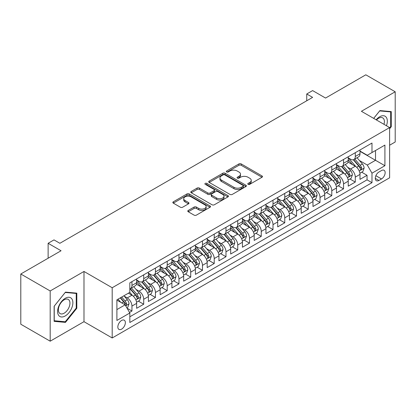 <?xml version="1.0" encoding="UTF-8"?>
<svg xmlns="http://www.w3.org/2000/svg" width="416" height="416" viewBox="0 0 416 416"><rect width="100%" height="100%" fill="white"/><g stroke="black" fill="none" stroke-linecap="round" stroke-linejoin="round"><path stroke-width="0.62" d="M248.118 184.335A1.144 0.66 0 0 0 249.735 184.335L261.992 177.258A1.633 0.941 0 0 0 262.47 176.592A1.633 0.941 0 0 0 261.992 175.921L241.223 163.93A1.633 0.941 0 0 0 238.914 163.93L226.658 171.012A1.144 0.66 0 0 0 226.32 171.475A1.144 0.66 0 0 0 226.658 171.943A1.144 0.66 0 0 0 228.27 171.943L229.861 171.028A5.221 3.016 0 0 1 237.245 171.028L238.971 172.026A5.221 3.016 0 0 1 240.505 174.158A5.221 3.016 0 0 1 238.971 176.29L237.385 177.206A1.144 0.66 0 0 0 237.052 177.674A1.144 0.66 0 0 0 237.385 178.136A1.144 0.66 0 0 0 239.002 178.136L240.588 177.221A5.221 3.016 0 0 1 247.972 177.221L249.704 178.22A5.221 3.016 0 0 1 251.233 180.352A5.221 3.016 0 0 1 249.704 182.484L248.118 183.399A1.144 0.66 0 0 0 247.785 183.867A1.144 0.66 0 0 0 248.118 184.335L248.118 183.399M121.602 329.144A5.32 3.073 120 0 0 125.076 324.454A5.32 3.073 120 0 0 124.259 320.195A5.32 3.073 120 0 0 121.602 320.455A5.32 3.073 120 0 0 118.123 325.146A5.32 3.073 120 0 0 118.94 329.41A5.32 3.073 120 0 0 121.602 329.144M188.261 210.428A1.633 0.941 0 0 0 187.782 211.099A1.633 0.941 0 0 0 188.261 211.765L194.09 215.129A1.633 0.941 0 0 0 196.399 215.129L210.012 207.267A1.633 0.941 0 0 0 210.491 206.601A1.633 0.941 0 0 0 210.012 205.936L189.244 193.944A1.633 0.941 0 0 0 186.935 193.944L173.321 201.802A1.633 0.941 0 0 0 172.843 202.472A1.633 0.941 0 0 0 173.321 203.138L180.357 207.199A1.633 0.941 0 0 0 182.666 207.199L188.495 203.835A1.633 0.941 0 0 0 188.973 203.169A1.633 0.941 0 0 0 188.495 202.504L185 200.486A4.363 2.522 0 0 1 183.726 198.708A4.363 2.522 0 0 1 186.42 196.378A4.363 2.522 0 0 1 191.178 196.924L204.849 204.818A4.363 2.522 0 0 1 206.128 206.601A4.363 2.522 0 0 1 203.434 208.931A4.363 2.522 0 0 1 198.676 208.38L196.399 207.064A1.633 0.941 0 0 0 194.09 207.064L188.261 210.428L188.261 211.765M389.615 145.22L395.2 142.002L395.2 91.775L365.815 74.807L325.551 98.056L312.619 90.589L306.743 93.985L312.619 97.375L59.883 243.292L54.007 239.897L48.131 243.292L48.131 258.222M50.185 290.966L50.185 341.193L83.985 321.677L83.985 271.456L50.185 290.966L20.8 273.998L61.064 250.754L48.131 243.292M83.985 271.456L112.195 287.742L389.615 127.577L389.615 177.798L112.195 337.969L112.195 287.742M395.2 91.775L361.405 111.29L389.615 127.577M229.975 194.407A1.633 0.941 0 0 0 232.284 194.407L245.898 186.55A1.633 0.941 0 0 0 246.376 185.884A1.633 0.941 0 0 0 245.898 185.219L225.129 173.228A1.633 0.941 0 0 0 222.82 173.228L209.206 181.085A1.633 0.941 0 0 0 208.728 181.75A1.633 0.941 0 0 0 209.206 182.416L229.975 194.407M205.681 184.579A1.144 0.66 0 0 1 206.84 184.74L206.84 183.383L227.952 195.577A1.633 0.941 0 0 1 228.431 196.243A1.633 0.941 0 0 1 227.952 196.908L214.339 204.766A1.633 0.941 0 0 1 212.03 204.766L191.261 192.78L191.261 191.443A1.633 0.941 0 0 0 190.783 192.109A1.633 0.941 0 0 0 191.261 192.78M191.261 191.443L197.09 188.079A1.633 0.941 0 0 1 199.399 188.079L207.818 192.946A1.633 0.941 0 0 0 210.127 192.946L213.996 190.71A1.633 0.941 0 0 0 214.469 190.044A1.633 0.941 0 0 0 213.996 189.379L205.223 184.319A1.144 0.66 0 0 1 204.89 183.851A1.144 0.66 0 0 1 205.592 183.243A1.144 0.66 0 0 1 206.84 183.383M50.185 341.193L20.8 324.225L20.8 273.998M129.506 312.432L131.945 311.022L127.067 308.204M124.29 296.218L127.244 297.924A6.651 3.838 60 0 1 131.945 306.067L136.646 303.352L136.646 308.308L143.702 304.236L138.351 301.148M136.048 289.432L138.996 291.138A6.651 3.838 60 0 1 143.702 299.281L148.403 296.566L148.403 301.522L155.454 297.45L150.108 294.362M147.8 282.646L150.753 284.352A6.651 3.838 60 0 1 155.454 292.495L160.155 289.78L160.155 294.736L167.211 290.664L161.86 287.576M159.557 275.86L162.505 277.566A6.651 3.838 60 0 1 167.211 285.709L171.912 282.994L171.912 287.95L178.963 283.878L173.618 280.79M171.314 269.074L174.262 270.78A6.651 3.838 60 0 1 178.963 278.923L183.669 276.208L183.669 281.159L190.72 277.087L185.37 274.004M183.066 262.288L186.02 263.988A6.651 3.838 60 0 1 190.72 272.137L195.421 269.422L195.421 274.373L202.478 270.301L197.127 267.212M194.823 255.502L197.772 257.202A6.651 3.838 60 0 1 202.478 265.346L207.178 262.631L207.178 267.587L214.23 263.515L208.884 260.426M206.575 248.711L209.529 250.416A6.651 3.838 60 0 1 214.23 258.56L218.93 255.845L218.93 260.801L225.987 256.729L220.636 253.64M218.332 241.925L221.281 243.63A6.651 3.838 60 0 1 225.987 251.774L230.688 249.059L230.688 254.015L237.739 249.943L232.393 246.854M230.084 235.139L233.038 236.844A6.651 3.838 60 0 1 237.739 244.988L242.445 242.273L242.445 247.229L249.496 243.157L244.145 240.068M241.842 228.353L244.795 230.058A6.651 3.838 60 0 1 249.496 238.202L254.197 235.487L254.197 240.443L261.253 236.371L255.902 233.282M253.599 221.567L256.547 223.272A6.651 3.838 60 0 1 261.253 231.416L265.954 228.701L265.954 233.652L273.005 229.58L267.66 226.496M265.351 214.781L268.304 216.481A6.651 3.838 60 0 1 273.005 224.63L277.706 221.915L277.706 226.866L284.762 222.794L279.412 219.705M277.108 207.995L280.056 209.695A6.651 3.838 60 0 1 284.762 217.838L289.463 215.124L289.463 220.08L296.514 216.008L291.169 212.919M288.86 201.204L291.814 202.909A6.651 3.838 60 0 1 296.514 211.052L301.22 208.338L301.22 213.294L308.272 209.222L302.921 206.133M300.617 194.418L303.571 196.123A6.651 3.838 60 0 1 308.272 204.266L312.972 201.552L312.972 206.508L320.024 202.436L314.678 199.347M312.374 187.632L315.323 189.337A6.651 3.838 60 0 1 320.024 197.48L324.73 194.766L324.73 199.722L331.781 195.65L326.435 192.561M324.126 180.846L327.08 182.551A6.651 3.838 60 0 1 331.781 190.694L336.482 187.98L336.482 192.936L343.538 188.864L338.187 185.775M335.884 174.06L338.832 175.765A6.651 3.838 60 0 1 343.538 183.908L348.239 181.194L348.239 186.144L355.29 182.073L355.29 177.122A6.651 3.838 -120 0 0 350.589 168.974L347.636 167.274M349.944 178.989L355.29 182.073M136.646 303.352A6.651 3.838 -120 0 0 131.945 295.209L128.419 293.176M148.403 296.566A6.651 3.838 -120 0 0 143.702 288.423L136.432 284.227M160.155 289.78A6.651 3.838 -120 0 0 155.454 281.637L148.184 277.441M171.912 282.994A6.651 3.838 -120 0 0 167.211 274.851L159.942 270.655M183.669 276.208A6.651 3.838 -120 0 0 178.963 268.065L171.694 263.864M195.421 269.422A6.651 3.838 -120 0 0 190.72 261.274L183.451 257.078M207.178 262.631A6.651 3.838 -120 0 0 202.478 254.488L195.208 250.292M218.93 255.845A6.651 3.838 -120 0 0 214.23 247.702L206.96 243.506M230.688 249.059A6.651 3.838 -120 0 0 225.987 240.916L218.717 236.72M242.445 242.273A6.651 3.838 -120 0 0 237.739 234.13L230.469 229.934M254.197 235.487A6.651 3.838 -120 0 0 249.496 227.344L242.226 223.148M265.954 228.701A6.651 3.838 -120 0 0 261.253 220.558L253.978 216.356M277.706 221.915A6.651 3.838 -120 0 0 273.005 213.767L265.736 209.57M289.463 215.124A6.651 3.838 -120 0 0 284.762 206.981L277.493 202.784M301.22 208.338A6.651 3.838 -120 0 0 296.514 200.195L289.245 195.998M312.972 201.552A6.651 3.838 -120 0 0 308.272 193.409L301.002 189.212M324.73 194.766A6.651 3.838 -120 0 0 320.024 186.623L312.754 182.426M336.482 187.98A6.651 3.838 -120 0 0 331.781 179.837L324.511 175.64M348.239 181.194A6.651 3.838 -120 0 0 343.538 173.051L336.268 168.849M381.503 170.539L378.919 172.032A5.153 2.974 120 0 0 375.554 176.571A5.153 2.974 120 0 0 376.345 180.7A5.153 2.974 120 0 0 378.919 180.445L381.503 178.953A5.153 2.974 120 0 0 384.873 174.413A5.153 2.974 120 0 0 384.082 170.284A5.153 2.974 120 0 0 381.503 170.539M116.896 309.598L125.128 304.845L129.828 312.993L129.828 322.494L371.982 182.686L371.982 173.186L367.281 165.038L359.393 160.488M129.828 312.993L116.896 320.455L116.896 299.827L129.828 292.36L129.828 282.859L371.982 143.052L371.982 152.552L384.914 145.085L384.914 165.719L371.982 173.186M136.646 280.01L138.996 281.367A6.651 3.838 60 0 0 142.324 281.694L147.025 278.98A6.651 3.838 -120 0 0 148.403 275.933L148.403 272.137M148.403 273.218L150.753 274.576A6.651 3.838 60 0 0 154.076 274.908L158.782 272.194A6.651 3.838 -120 0 0 160.155 269.147L160.155 265.346M160.155 266.432L162.505 267.79A6.651 3.838 60 0 0 165.833 268.122L170.534 265.408A6.651 3.838 -120 0 0 171.912 262.361L171.912 258.56M171.912 259.646L174.262 261.004A6.651 3.838 60 0 0 177.585 261.331L182.291 258.617A6.651 3.838 -120 0 0 183.669 255.575L183.669 251.774M183.669 252.86L186.02 254.218A6.651 3.838 60 0 0 189.342 254.545L194.043 251.831A6.651 3.838 -120 0 0 195.421 248.789L195.421 244.988M195.421 246.074L197.772 247.432A6.651 3.838 60 0 0 201.1 247.759L205.8 245.045A6.651 3.838 -120 0 0 207.178 242.003L207.178 238.202M207.178 239.288L209.529 240.646A6.651 3.838 60 0 0 212.852 240.973L217.558 238.259A6.651 3.838 -120 0 0 218.93 235.217L218.93 231.416M218.93 232.502L221.281 233.86A6.651 3.838 60 0 0 224.609 234.187L229.31 231.473A6.651 3.838 -120 0 0 230.688 228.426L230.688 224.63M230.688 225.711L233.038 227.068A6.651 3.838 60 0 0 236.361 227.401L241.067 224.687A6.651 3.838 -120 0 0 242.445 221.64L242.445 217.838M242.445 218.925L244.795 220.282A6.651 3.838 60 0 0 248.118 220.615L252.819 217.901A6.651 3.838 -120 0 0 254.197 214.854L254.197 211.052M254.197 212.139L256.547 213.496A6.651 3.838 60 0 0 259.875 213.824L264.576 211.11A6.651 3.838 -120 0 0 265.954 208.068L265.954 204.266M265.954 205.353L268.304 206.71A6.651 3.838 60 0 0 271.627 207.038L276.328 204.324A6.651 3.838 -120 0 0 277.706 201.282L277.706 197.48M277.706 198.567L280.056 199.924A6.651 3.838 60 0 0 283.384 200.252L288.085 197.538A6.651 3.838 -120 0 0 289.463 194.496L289.463 190.694M289.463 191.781L291.814 193.138A6.651 3.838 60 0 0 295.136 193.466L299.842 190.752A6.651 3.838 -120 0 0 301.22 187.71L301.22 183.908M301.22 184.995L303.571 186.352A6.651 3.838 60 0 0 306.894 186.68L311.594 183.966A6.651 3.838 -120 0 0 312.972 180.918L312.972 177.122M312.972 178.204L315.323 179.561A6.651 3.838 60 0 0 318.651 179.894L323.352 177.18A6.651 3.838 -120 0 0 324.73 174.132L324.73 170.331M324.73 171.418L327.08 172.775A6.651 3.838 60 0 0 330.403 173.108L335.104 170.394A6.651 3.838 -120 0 0 336.482 167.346L336.482 163.545M336.482 164.632L338.832 165.989A6.651 3.838 60 0 0 342.16 166.317L346.861 163.602A6.651 3.838 -120 0 0 348.239 160.56L348.239 156.759M129.828 316.794L367.047 179.837L367.047 175.287L359.996 179.358L359.996 174.408A6.651 3.838 -120 0 0 355.29 166.26L348.02 162.063M348.239 157.846L350.589 159.203A6.651 3.838 -120 0 0 353.912 159.531A6.651 3.838 -120 0 0 355.29 156.489L355.29 152.688M353.912 159.531L358.618 156.816A6.651 3.838 -120 0 0 359.996 153.774L359.996 149.973M131.945 281.637L131.945 285.438A6.651 3.838 60 0 1 130.567 288.48A6.651 3.838 60 0 1 129.828 288.751M130.567 288.48L135.268 285.766A6.651 3.838 -120 0 0 136.646 282.724L136.646 278.923M143.702 274.851L143.702 278.652A6.651 3.838 60 0 1 142.324 281.694M155.454 268.06L155.454 271.861A6.651 3.838 60 0 1 154.076 274.908M167.211 261.274L167.211 265.075A6.651 3.838 60 0 1 165.833 268.122M178.963 254.488L178.963 258.289A6.651 3.838 60 0 1 177.585 261.331M190.72 247.702L190.72 251.503A6.651 3.838 60 0 1 189.342 254.545M202.478 240.916L202.478 244.717A6.651 3.838 60 0 1 201.1 247.759M214.23 234.13L214.23 237.931A6.651 3.838 60 0 1 212.852 240.973M225.987 227.344L225.987 231.145A6.651 3.838 60 0 1 224.609 234.187M237.739 220.553L237.739 224.354A6.651 3.838 60 0 1 236.361 227.401M249.496 213.767L249.496 217.568A6.651 3.838 60 0 1 248.118 220.615M261.253 206.981L261.253 210.782A6.651 3.838 60 0 1 259.875 213.824M273.005 200.195L273.005 203.996A6.651 3.838 60 0 1 271.627 207.038M284.762 193.409L284.762 197.21A6.651 3.838 60 0 1 283.384 200.252M296.514 186.623L296.514 190.424A6.651 3.838 60 0 1 295.136 193.466M308.272 179.837L308.272 183.638A6.651 3.838 60 0 1 306.894 186.68M320.024 173.046L320.024 176.847A6.651 3.838 60 0 1 318.651 179.894M331.781 166.26L331.781 170.061A6.651 3.838 60 0 1 330.403 173.108M343.538 159.474L343.538 163.275A6.651 3.838 60 0 1 342.16 166.317M343.538 183.908L343.538 188.864M331.781 190.694L331.781 195.65M320.024 197.48L320.024 202.436M308.272 204.266L308.272 209.222M296.514 211.052L296.514 216.008M284.762 217.838L284.762 222.794M273.005 224.63L273.005 229.58M261.253 231.416L261.253 236.371M249.496 238.202L249.496 243.157M237.739 244.988L237.739 249.943M225.987 251.774L225.987 256.729M214.23 258.56L214.23 263.515M202.478 265.346L202.478 270.301M190.72 272.137L190.72 277.087M178.963 278.923L178.963 283.878M167.211 285.709L167.211 290.664M155.454 292.495L155.454 297.45M143.702 299.281L143.702 304.236M131.945 306.067L131.945 311.022M125.128 304.845L116.896 300.097M367.281 165.038L375.513 160.29L375.513 150.514L384.914 145.085M359.996 151.33L384.914 165.719M359.996 151.06L367.281 155.267L371.982 152.552M83.985 321.677L112.195 337.969M306.743 93.985L306.743 100.771M361.696 172.198L367.047 175.287M367.047 179.837L371.982 182.686M389.615 128.773L391.264 126.724L391.264 111.597L379.917 110.583L373.662 118.368M54.127 321.37L65.468 322.379L76.814 308.272L76.814 293.145L65.468 292.131L54.127 306.244L54.127 321.37M390.676 126.386L391.264 126.724M76.227 307.928L76.814 308.272M64.272 321.688L65.468 322.379M248.576 184.496L249.704 183.841A5.221 3.016 0 0 0 251.233 181.709L251.233 180.352M240.505 174.158L240.505 175.516A5.221 3.016 0 0 1 238.971 177.648L237.843 178.298M261.971 177.268L241.223 165.287A1.633 0.941 0 0 0 238.914 165.287L227.115 172.104M245.877 186.56L225.129 174.585A1.633 0.941 0 0 0 222.82 174.585L209.227 182.432M243.012 186.347A1.144 0.66 0 0 0 243.344 185.884A1.144 0.66 0 0 0 243.012 185.416L224.78 174.892A1.144 0.66 0 0 0 223.168 174.892L221.494 175.859A5.221 3.016 0 0 0 219.965 177.991A5.221 3.016 0 0 0 221.494 180.118L233.953 187.314A5.221 3.016 0 0 0 241.337 187.314L243.012 186.347L243.012 187.704A1.144 0.66 0 0 0 243.344 187.242L243.344 185.884M219.965 177.991L219.965 179.348A5.221 3.016 0 0 0 221.494 181.48L221.494 180.118M243.012 187.704L241.337 188.672A5.221 3.016 0 0 1 233.953 188.672L221.494 181.48M191.282 192.79L197.09 189.436L197.09 188.079M214.469 190.044L214.469 191.402A1.633 0.941 0 0 1 213.996 192.067L210.127 194.303A1.633 0.941 0 0 1 207.818 194.303L199.399 189.436A1.633 0.941 0 0 0 197.09 189.436M206.84 184.74L227.932 196.919M216.559 197.99A4.363 2.522 0 0 0 221.317 198.536A4.363 2.522 0 0 0 224.011 196.206A4.363 2.522 0 0 0 222.732 194.428L217.916 191.646A1.633 0.941 0 0 0 215.608 191.646L211.744 193.877A1.633 0.941 0 0 0 211.266 194.542A1.633 0.941 0 0 0 211.744 195.208L216.559 197.99L216.559 199.347A4.363 2.522 0 0 0 221.317 199.893A4.363 2.522 0 0 0 224.011 197.564L224.011 196.206M211.266 194.542L211.266 195.9A1.633 0.941 0 0 0 211.744 196.565L211.744 195.208M216.559 199.347L211.744 196.565M206.128 206.601L206.128 207.958A4.363 2.522 0 0 1 203.434 210.288A4.363 2.522 0 0 1 198.676 209.742L196.399 208.426A1.633 0.941 0 0 0 194.09 208.426L188.282 211.775M183.726 198.708L183.726 200.065A4.363 2.522 0 0 0 185 201.843L185 200.486M188.474 203.85L185 201.843M210.012 205.936L210.012 207.267L189.244 195.302A1.633 0.941 0 0 0 186.935 195.302L173.342 203.148M359.897 173.243L362.934 171.486L364.109 168.095A4.404 2.543 -120 0 0 362.393 163.956L357.022 157.737M355.945 166.691L349.575 159.318A12.719 7.342 -120 0 0 348.239 157.919M352.451 164.622L348.889 160.498A10.556 6.094 -120 0 0 348.239 159.786M353.314 159.77L358.748 166.062A4.404 2.543 60 0 1 360.318 169.094L360.641 169.619L361.234 169.536L361.728 168.282A4.404 2.543 -120 0 0 360.157 165.246L354.786 159.026M353.636 159.671L359.471 166.426A2.246 1.295 60 0 1 360.038 167.305L361.728 168.282M386.454 125.752A10.806 6.24 120 0 0 379.683 116.75A10.806 6.24 120 0 0 376.142 119.798M383.984 124.327A8.18 4.722 120 0 0 382.704 117.874A8.18 4.722 120 0 0 378.612 118.274A8.18 4.722 120 0 0 376.47 119.985M373.688 118.378L379.683 110.921L390.676 111.904L390.676 126.558L389.615 127.873M389.948 111.483L390.676 111.904M71.854 307.71A10.806 6.24 120 0 0 69.056 297.274A10.806 6.24 120 0 0 58.62 306.53A10.806 6.24 120 0 0 61.412 316.966A10.806 6.24 120 0 0 71.854 307.71M69.17 306.951A8.18 4.722 120 0 0 68.255 299.416A8.18 4.722 120 0 0 59.155 306.056A8.18 4.722 120 0 0 60.07 313.586A8.18 4.722 120 0 0 69.17 306.951M54.241 320.793L54.241 306.14L65.234 292.464L76.227 293.446L76.227 308.1L65.234 321.776L54.127 320.726M75.499 293.025L76.227 293.446M348.14 180.029L351.177 178.277L352.352 174.881A4.404 2.543 -120 0 0 350.636 170.742L345.264 164.528M344.188 173.477L337.818 166.104A12.719 7.342 -120 0 0 336.482 164.705M340.699 171.408L337.132 167.284A10.556 6.094 -120 0 0 336.482 166.577M341.562 166.556L346.991 172.848A4.404 2.543 60 0 1 348.561 175.885L348.884 176.405L349.476 176.322L349.976 175.068A4.404 2.543 -120 0 0 348.405 172.032L343.034 165.818M341.879 166.457L347.719 173.212A2.246 1.295 60 0 1 348.28 174.091L349.976 175.068M336.383 186.815L339.42 185.063L340.595 181.667A4.404 2.543 -120 0 0 338.884 177.533L333.512 171.314M332.436 180.263L326.066 172.89A12.719 7.342 -120 0 0 324.73 171.491M328.942 178.194L325.38 174.07A10.556 6.094 -120 0 0 324.73 173.363M329.805 173.347L335.239 179.634A4.404 2.543 60 0 1 336.809 182.671L337.126 183.191L337.724 183.108L338.218 181.854A4.404 2.543 -120 0 0 336.648 178.823L331.276 172.604M330.122 173.243L335.962 180.003A2.246 1.295 60 0 1 336.528 180.877L338.218 181.854M324.631 193.601L327.668 191.849L328.843 188.453A4.404 2.543 -120 0 0 327.127 184.319L321.755 178.1M320.679 187.049L314.309 179.676A12.719 7.342 -120 0 0 312.972 178.277M317.184 184.98L313.622 180.856A10.556 6.094 -120 0 0 312.972 180.149M318.048 180.133L323.482 186.42A4.404 2.543 60 0 1 325.052 189.457L325.374 189.977L325.967 189.894L326.461 188.64A4.404 2.543 -120 0 0 324.891 185.609L319.524 179.39M318.37 180.029L324.204 186.789A2.246 1.295 60 0 1 324.771 187.663L326.461 188.64M312.874 200.387L315.91 198.635L317.086 195.239A4.404 2.543 -120 0 0 315.37 191.105L309.998 184.886M308.927 193.84L302.557 186.462A12.719 7.342 -120 0 0 301.22 185.068M305.432 191.771L301.87 187.642A10.556 6.094 -120 0 0 301.22 186.935M306.296 186.919L311.73 193.206A4.404 2.543 60 0 1 313.3 196.243L313.617 196.763L314.215 196.68L314.709 195.426A4.404 2.543 -120 0 0 313.139 192.395L307.767 186.176M306.613 186.815L312.452 193.575A2.246 1.295 60 0 1 313.019 194.454L314.709 195.426M301.122 207.173L304.158 205.421L305.334 202.025A4.404 2.543 -120 0 0 303.618 197.891L298.246 191.672M297.17 200.626L290.8 193.253A12.719 7.342 -120 0 0 289.463 191.854M293.675 198.557L290.113 194.433A10.556 6.094 -120 0 0 289.463 193.721M294.538 193.705L299.972 199.997A4.404 2.543 60 0 1 301.543 203.029L301.865 203.554L302.458 203.466L302.952 202.218A4.404 2.543 -120 0 0 301.382 199.181L296.01 192.962M294.861 193.601L300.695 200.361A2.246 1.295 60 0 1 301.262 201.24L302.952 202.218M289.364 213.959L292.401 212.207L293.576 208.816A4.404 2.543 -120 0 0 291.86 204.677L286.489 198.458M285.412 207.412L279.042 200.039A12.719 7.342 -120 0 0 277.706 198.64M281.923 205.343L278.356 201.219A10.556 6.094 -120 0 0 277.706 200.507M282.786 200.491L288.215 206.783A4.404 2.543 60 0 1 289.786 209.815L290.108 210.34L290.706 210.257L291.2 209.004A4.404 2.543 -120 0 0 289.63 205.967L284.258 199.748M283.104 200.387L288.943 207.147A2.246 1.295 60 0 1 289.505 208.026L291.2 209.004M277.607 220.75L280.644 218.993L281.819 215.602A4.404 2.543 -120 0 0 280.108 211.463L274.737 205.244M273.66 214.198L267.29 206.825A12.719 7.342 -120 0 0 265.954 205.426M270.166 212.129L266.604 208.005A10.556 6.094 -120 0 0 265.954 207.293M271.029 207.277L276.463 213.569A4.404 2.543 60 0 1 278.034 216.601L278.351 217.126L278.949 217.043L279.443 215.79A4.404 2.543 -120 0 0 277.872 212.753L272.501 206.534M271.346 207.178L277.186 213.933A2.246 1.295 60 0 1 277.753 214.812L279.443 215.79M265.855 227.536L268.892 225.784L270.067 222.388A4.404 2.543 -120 0 0 268.351 218.249L262.98 212.035M261.903 220.984L255.533 213.611A12.719 7.342 -120 0 0 254.197 212.212M258.409 218.915L254.847 214.791A10.556 6.094 -120 0 0 254.197 214.084M259.272 214.063L264.706 220.355A4.404 2.543 60 0 1 266.276 223.392L266.599 223.912L267.192 223.829L267.686 222.576A4.404 2.543 -120 0 0 266.115 219.539L260.749 213.325M259.594 213.964L265.429 220.719A2.246 1.295 60 0 1 265.996 221.598L267.686 222.576M254.098 234.322L257.135 232.57L258.31 229.174A4.404 2.543 -120 0 0 256.594 225.04L251.222 218.821M250.151 227.77L243.781 220.397A12.719 7.342 -120 0 0 242.445 218.998M246.657 225.701L243.095 221.577A10.556 6.094 -120 0 0 242.445 220.87M247.52 220.854L252.954 227.141A4.404 2.543 60 0 1 254.524 230.178L254.842 230.698L255.44 230.615L255.934 229.362A4.404 2.543 -120 0 0 254.363 226.33L248.992 220.111M247.837 220.75L253.677 227.51A2.246 1.295 60 0 1 254.244 228.384L255.934 229.362M242.346 241.108L245.383 239.356L246.558 235.96A4.404 2.543 -120 0 0 244.842 231.826L239.47 225.607M238.394 234.556L232.024 227.183A12.719 7.342 -120 0 0 230.688 225.784M234.9 232.492L231.338 228.363A10.556 6.094 -120 0 0 230.688 227.656M235.763 227.64L241.197 233.927A4.404 2.543 60 0 1 242.767 236.964L243.09 237.484L243.682 237.401L244.176 236.148A4.404 2.543 -120 0 0 242.606 233.116L237.234 226.897M236.085 227.536L241.92 234.296A2.246 1.295 60 0 1 242.486 235.17L244.176 236.148M230.589 247.894L233.626 246.142L234.801 242.746A4.404 2.543 -120 0 0 233.085 238.612L227.713 232.393M226.637 241.348L220.267 233.969A12.719 7.342 -120 0 0 218.93 232.575M223.148 239.278L219.58 235.149A10.556 6.094 -120 0 0 218.93 234.442M224.011 234.426L229.44 240.713A4.404 2.543 60 0 1 231.01 243.75L231.332 244.27L231.93 244.187L232.424 242.934A4.404 2.543 -120 0 0 230.854 239.902L225.482 233.683M224.328 234.322L230.168 241.082A2.246 1.295 60 0 1 230.729 241.961L232.424 242.934M218.832 254.68L221.874 252.928L223.044 249.532A4.404 2.543 -120 0 0 221.333 245.398L215.961 239.179M214.885 248.134L208.515 240.76A12.719 7.342 -120 0 0 207.178 239.361M211.39 246.064L207.828 241.94A10.556 6.094 -120 0 0 207.178 241.228M212.254 241.212L217.688 247.504A4.404 2.543 60 0 1 219.258 250.536L219.575 251.061L220.173 250.978L220.667 249.725A4.404 2.543 -120 0 0 219.097 246.688L213.725 240.469M212.576 241.108L218.41 247.868A2.246 1.295 60 0 1 218.977 248.747L220.667 249.725M207.08 261.466L210.116 259.714L211.292 256.324A4.404 2.543 -120 0 0 209.576 252.184L204.204 245.965M203.128 254.92L196.758 247.546A12.719 7.342 -120 0 0 195.421 246.147M199.633 252.85L196.071 248.726A10.556 6.094 -120 0 0 195.421 248.014M200.496 247.998L205.93 254.29A4.404 2.543 60 0 1 207.501 257.322L207.823 257.847L208.416 257.764L208.915 256.511A4.404 2.543 -120 0 0 207.34 253.474L201.973 247.255M200.819 247.894L206.653 254.654A2.246 1.295 60 0 1 207.22 255.533L208.915 256.511M195.322 268.258L198.359 266.5L199.534 263.11A4.404 2.543 -120 0 0 197.818 258.97L192.447 252.751M191.376 261.706L185.006 254.332A12.719 7.342 -120 0 0 183.669 252.933M187.881 259.636L184.319 255.512A10.556 6.094 -120 0 0 183.669 254.8M188.744 254.784L194.178 261.076A4.404 2.543 60 0 1 195.749 264.108L196.066 264.633L196.664 264.55L197.158 263.297A4.404 2.543 -120 0 0 195.588 260.26L190.216 254.041M189.062 254.686L194.901 261.44A2.246 1.295 60 0 1 195.468 262.319L197.158 263.297M183.57 275.044L186.607 273.291L187.782 269.896A4.404 2.543 -120 0 0 186.066 265.756L180.695 259.542M179.618 268.492L173.248 261.118A12.719 7.342 -120 0 0 171.912 259.719M176.124 266.422L172.562 262.298A10.556 6.094 -120 0 0 171.912 261.591M176.987 261.57L182.421 267.862A4.404 2.543 60 0 1 183.992 270.899L184.314 271.419L184.907 271.336L185.401 270.083A4.404 2.543 -120 0 0 183.83 267.046L178.459 260.832M177.31 261.472L183.144 268.226A2.246 1.295 60 0 1 183.711 269.105L185.401 270.083M171.813 281.83L174.85 280.077L176.025 276.682A4.404 2.543 -120 0 0 174.309 272.548L168.938 266.328M167.861 275.278L161.491 267.904A12.719 7.342 -120 0 0 160.155 266.505M164.372 273.208L160.805 269.084A10.556 6.094 -120 0 0 160.155 268.377M165.235 268.362L170.664 274.648A4.404 2.543 60 0 1 172.234 277.685L172.557 278.205L173.155 278.122L173.649 276.869A4.404 2.543 -120 0 0 172.078 273.837L166.707 267.618M165.552 268.258L171.392 275.018A2.246 1.295 60 0 1 171.954 275.891L173.649 276.869M160.056 288.616L163.098 286.863L164.268 283.468A4.404 2.543 -120 0 0 162.557 279.334L157.186 273.114M156.109 282.064L149.739 274.69A12.719 7.342 -120 0 0 148.403 273.291M152.615 279.999L149.053 275.87A10.556 6.094 -120 0 0 148.403 275.163M153.478 275.148L158.912 281.434A4.404 2.543 60 0 1 160.482 284.471L160.8 284.991L161.398 284.908L161.892 283.655A4.404 2.543 -120 0 0 160.321 280.623L154.95 274.404M153.8 275.044L159.635 281.804A2.246 1.295 60 0 1 160.202 282.677L161.892 283.655M148.304 295.402L151.341 293.649L152.516 290.254A4.404 2.543 -120 0 0 150.8 286.12L145.428 279.9M144.352 288.855L137.982 281.476A12.719 7.342 -120 0 0 136.646 280.082M140.858 286.785L137.296 282.656A10.556 6.094 -120 0 0 136.646 281.949M141.721 281.934L147.155 288.22A4.404 2.543 60 0 1 148.725 291.257L149.048 291.777L149.64 291.694L150.14 290.441A4.404 2.543 -120 0 0 148.564 287.409L143.198 281.19M142.043 281.83L147.878 288.59A2.246 1.295 60 0 1 148.444 289.468L150.14 290.441M136.547 302.188L139.584 300.435L140.759 297.04A4.404 2.543 -120 0 0 139.043 292.906L133.676 286.686M132.6 295.641L129.787 292.386M129.106 293.571L128.648 293.041M129.969 288.72L135.403 295.012A4.404 2.543 60 0 1 136.973 298.043L137.29 298.568L137.888 298.485L138.382 297.232A4.404 2.543 -120 0 0 136.812 294.195L131.44 287.976M130.286 288.616L136.126 295.376A2.246 1.295 60 0 1 136.692 296.254L138.382 297.232M126.833 307.798L127.832 307.221L129.007 303.831A4.404 2.543 -120 0 0 127.291 299.692L123.906 295.776M120.754 302.323L118.03 299.172M117.348 300.357L116.896 299.832M120.266 297.882L123.646 301.798A4.404 2.543 60 0 1 125.216 304.829L125.538 305.354L126.131 305.271L126.625 304.018A4.404 2.543 -120 0 0 125.055 300.981L121.675 297.066M120.536 297.726L124.368 302.162A2.246 1.295 60 0 1 124.935 303.04L126.625 304.018M127.244 297.924L131.945 295.209M138.996 291.138L143.702 288.423M150.753 284.352L155.454 281.637M162.505 277.566L167.211 274.851M174.262 270.78L178.963 268.065M186.02 263.988L190.72 261.274M197.772 257.202L202.478 254.488M209.529 250.416L214.23 247.702M221.281 243.63L225.987 240.916M233.038 236.844L237.739 234.13M244.795 230.058L249.496 227.344M256.547 223.272L261.253 220.558M268.304 216.481L273.005 213.767M280.056 209.695L284.762 206.981M291.814 202.909L296.514 200.195M303.571 196.123L308.272 193.409M315.323 189.337L320.024 186.623M327.08 182.551L331.781 179.837M338.832 175.765L343.538 173.051M350.589 168.974L355.29 166.26M355.29 156.489L359.996 153.774M131.945 285.438L136.646 282.724M143.702 278.652L148.403 275.933M155.454 271.861L160.155 269.147M167.211 265.075L171.912 262.361M178.963 258.289L183.669 255.575M190.72 251.503L195.421 248.789M202.478 244.717L207.178 242.003M214.23 237.931L218.93 235.217M225.987 231.145L230.688 228.426M237.739 224.354L242.445 221.64M249.496 217.568L254.197 214.854M261.253 210.782L265.954 208.068M273.005 203.996L277.706 201.282M284.762 197.21L289.463 194.496M296.514 190.424L301.22 187.71M308.272 183.638L312.972 180.918M320.024 176.847L324.73 174.132M331.781 170.061L336.482 167.346M343.538 163.275L348.239 160.56M355.29 177.122L359.996 174.408M375.866 175.698L381.503 178.953M375.274 178.344L378.919 180.445M249.704 183.841L249.704 182.484M237.385 178.136L237.385 177.206M238.971 177.648L238.971 176.29M226.658 171.943L226.658 171.012M238.914 165.287L238.914 163.93M241.223 165.287L241.223 163.93M261.992 177.258L261.992 175.921M209.206 182.416L209.206 181.085M222.82 174.585L222.82 173.228M225.129 174.585L225.129 173.228M245.898 186.55L245.898 185.219M233.953 188.672L233.953 187.314M241.337 188.672L241.337 187.314M199.399 189.436L199.399 188.079M207.818 194.303L207.818 192.946M210.127 194.303L210.127 192.946M213.996 192.067L213.996 190.71M227.952 196.908L227.952 195.577M194.09 208.426L194.09 207.064M196.399 208.426L196.399 207.064M198.676 209.742L198.676 208.38M188.495 203.835L188.495 202.504M173.321 203.138L173.321 201.802M186.935 195.302L186.935 193.944M189.244 195.302L189.244 193.944M359.221 170.981L364.078 168.178M349.575 159.318L350.178 158.969M360.157 165.246L362.393 163.956M356.647 167.274L358.748 166.062M347.469 177.767L352.321 174.964M337.818 166.104L338.426 165.755M348.405 172.032L350.636 170.742M344.89 174.06L346.991 172.848M335.712 184.553L340.569 181.75M326.066 172.89L326.669 172.541M336.648 178.823L338.884 177.533M333.138 180.846L335.239 179.634M323.96 191.344L328.812 188.542M314.309 179.676L314.917 179.327M324.891 185.609L327.127 184.319M321.381 187.637L323.482 186.42M312.203 198.13L317.06 195.328M302.557 186.462L303.16 186.113M313.139 192.395L315.37 191.105M309.624 194.423L311.73 193.206M300.446 204.916L305.302 202.114M290.8 193.253L291.403 192.899M301.382 199.181L303.618 197.891M297.872 201.209L299.972 199.997M288.694 211.702L293.545 208.9M279.042 200.039L279.651 199.685M289.63 205.967L291.86 204.677M286.114 207.995L288.215 206.783M276.936 218.488L281.793 215.686M267.29 206.825L267.894 206.476M277.872 212.753L280.108 211.463M274.362 214.781L276.463 213.569M265.184 225.274L270.036 222.472M255.533 213.611L256.142 213.262M266.115 219.539L268.351 218.249M262.605 221.567L264.706 220.355M253.427 232.06L258.284 229.258M243.781 220.397L244.384 220.048M254.363 226.33L256.594 225.04M250.853 228.353L252.954 227.141M241.67 238.852L246.527 236.049M232.024 227.183L232.627 226.834M242.606 233.116L244.842 231.826M239.096 235.144L241.197 233.927M229.918 245.638L234.775 242.835M220.267 233.969L220.875 233.62M230.854 239.902L233.085 238.612M227.339 241.93L229.44 240.713M218.161 252.424L223.018 249.621M208.515 240.76L209.118 240.406M219.097 246.688L221.333 245.398M215.587 248.716L217.688 247.504M206.409 259.21L211.26 256.407M196.758 247.546L197.366 247.192M207.34 253.474L209.576 252.184M203.83 255.502L205.93 254.29M194.652 265.996L199.508 263.193M185.006 254.332L185.609 253.984M195.588 260.26L197.818 258.97M192.078 262.288L194.178 261.076M182.894 272.782L187.751 269.979M173.248 261.118L173.852 260.77M183.83 267.046L186.066 265.756M180.32 269.074L182.421 267.862M171.142 279.568L175.999 276.765M161.491 267.904L162.1 267.556M172.078 273.837L174.309 272.548M168.563 275.86L170.664 274.648M159.385 286.359L164.242 283.556M149.739 274.69L150.342 274.342M160.321 280.623L162.557 279.334M156.811 282.651L158.912 281.434M147.633 293.145L152.485 290.342M137.982 281.476L138.59 281.128M148.564 287.409L150.8 286.12M145.054 289.437L147.155 288.22M135.876 299.931L140.733 297.128M136.812 294.195L139.043 292.906M133.302 296.223L135.403 295.012M125.684 305.812L128.976 303.914M125.055 300.981L127.291 299.692M121.742 302.895L123.646 301.798"/></g></svg>
